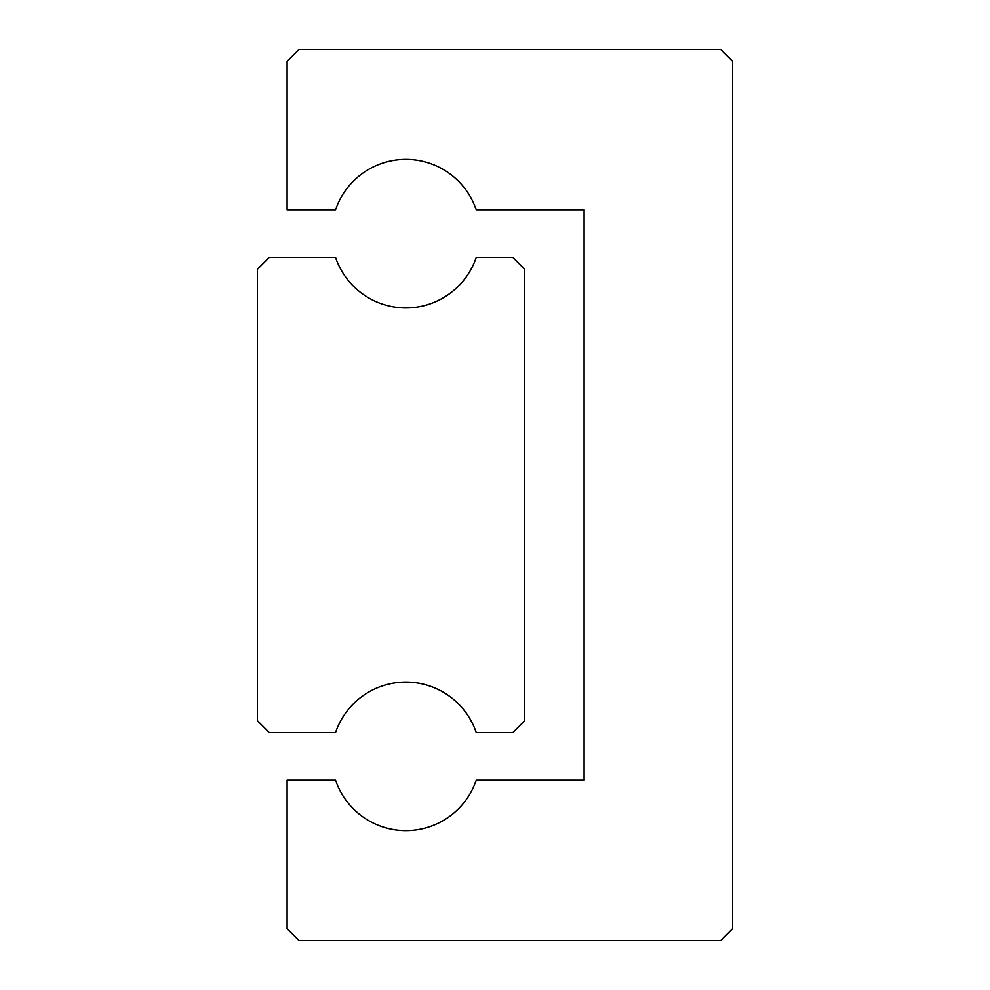 <?xml version="1.0" encoding="UTF-8"?>
<svg xmlns="http://www.w3.org/2000/svg" width="990" height="990" viewBox="0 0 990 990"><rect width="100%" height="100%" fill="white"/><g stroke="black" fill="none" stroke-linecap="round" stroke-linejoin="round"><path stroke-width="1.49" d="M269.28 732.6L257.4 720.72L257.4 269.28L269.28 257.4L335.548 257.4A74.25 74.25 0 0 0 476.252 257.4L512.82 257.4L524.7 269.28L524.7 720.72L512.82 732.6L476.252 732.6A74.25 74.25 0 0 0 335.548 732.6L269.28 732.6M298.98 940.5L287.1 928.62L287.1 780.12L335.548 780.12A74.25 74.25 0 0 0 476.252 780.12L584.1 780.12L584.1 209.88L476.252 209.88A74.25 74.25 0 0 0 335.548 209.88L287.1 209.88L287.1 61.38L298.98 49.5L720.72 49.5L732.6 61.38L732.6 928.62L720.72 940.5L298.98 940.5"/></g></svg>
